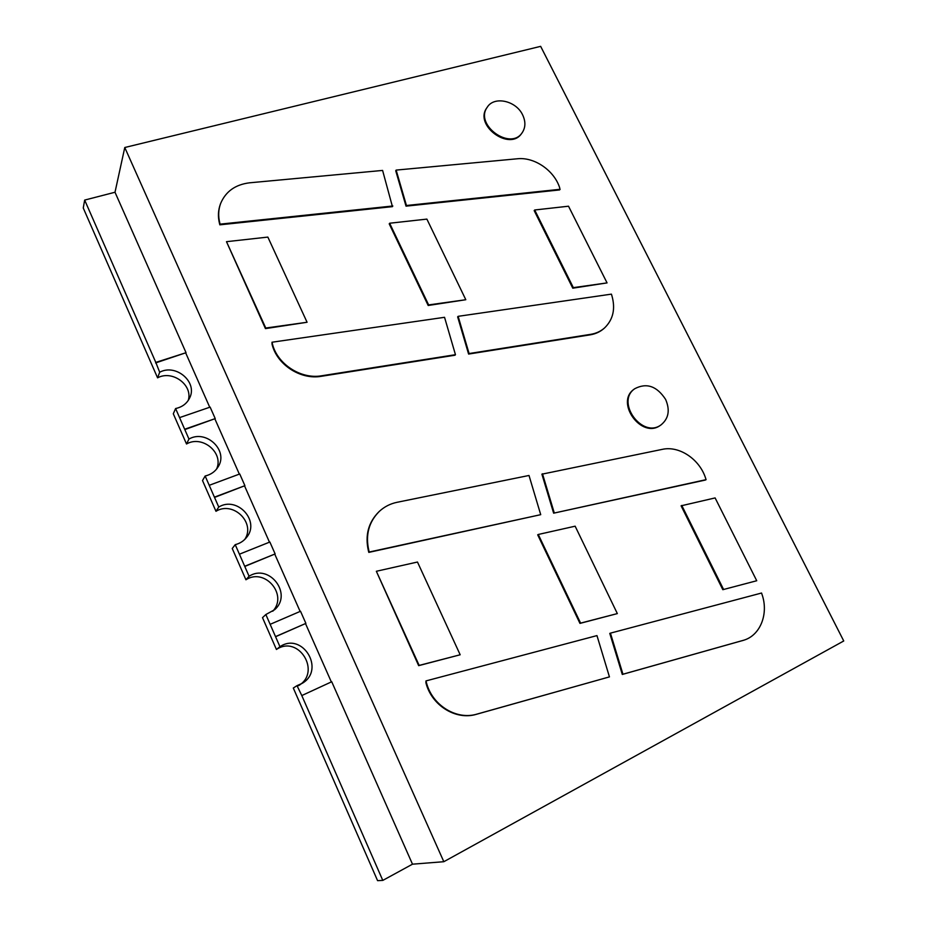 <?xml version="1.0" encoding="UTF-8"?>
<svg xmlns="http://www.w3.org/2000/svg" width="927" height="927" viewBox="0 0 927 927"><rect width="100%" height="100%" fill="white"/><g stroke="black" fill="none" stroke-linecap="round" stroke-linejoin="round"><path stroke-width="1.39" d="M84.67 200.081L83.256 207.996L157.578 377.834L159.687 372.237L155.806 362.411L84.67 200.081L115.006 192.248L124.774 147.509L540.65 46.35L843.744 640.974L443.824 861.704L412.492 864.184L331.727 681.751L301.796 695.563L382.793 880.407L412.492 864.184M301.796 695.563L297.011 685.667L293.303 688.031L377.579 880.65L382.793 880.407M265.852 614.531L262.503 617.649L276.431 649.479L279.942 646.698L265.852 614.531L274.577 609.746C292.978 594.149 269.282 563.095 249.073 576.258L235.226 544.647C239.826 543.5 243.569 541.125 246.466 537.544C260.603 521.275 237.277 495.609 218.749 507.046L205.145 476.003C210.846 474.67 215.168 471.634 218.1 466.895C228.865 450.707 206.188 429.016 188.957 439.05L175.597 408.54C182.213 407.104 186.918 403.558 189.676 397.892C197.857 382.133 175.945 363.338 159.687 372.237M235.226 544.647L232.248 548.506L245.933 579.781L249.073 576.258M205.145 476.003L202.515 480.557L215.968 511.287L218.749 507.046M175.597 408.54L173.303 413.778L186.512 443.987L188.957 439.05M124.774 147.509L443.824 861.704M395.736 170.777L406.026 206.153L559.618 189.931L559.769 188.088C554.531 170.719 534.566 156.837 517.37 158.772L396.142 170.093L395.736 170.777M487.231 107.254L486.756 107.961C473.836 125.423 509.815 151.599 521.634 133.453L522.133 132.781C525.621 127.578 525.783 121.634 522.643 114.925C516.119 100.672 494.091 95.771 487.231 107.254C474.3 124.728 510.313 150.927 522.133 132.781M534.694 209.989L534.172 210.603L572.782 288.193L607.058 282.897L568.518 206.211L534.694 209.989L573.338 287.637L607.058 282.897M681.09 505.818L722.828 589.688L756.733 580.742L715.111 497.926L681.09 505.818M622.295 674.45L622.956 674.23L610.429 633.141L609.781 633.408L622.295 674.45L743.697 640.244M541.901 474.184L553.639 513.176L705.389 480.035L706.084 479.653L705.644 478.332C699.688 459.247 679.282 445.516 662.33 449.352L541.901 474.184M634.404 388.981L634.091 389.213C614.752 402.353 641.669 439.433 660.383 425.331L660.708 425.111M379.178 511.53L378.958 511.727C368.401 522.249 364.879 535.308 368.413 550.881L368.807 552.388L540.719 514.67L529.004 475.47L397.023 502.307C390.302 503.709 384.427 506.71 379.386 511.322C368.819 521.866 365.308 534.925 368.83 550.522L369.236 552.028L540.719 514.67M376.35 571.275L418.668 665.656L460.174 654.775L417.474 562.029L376.35 571.275L419.155 665.412L460.174 654.775M425.968 680.916L425.899 682.712C431.53 705.47 455.98 720.615 476.466 714.288L609.445 676.884L596.965 635.598L425.968 680.916L426.397 682.481C432.04 705.262 456.501 720.43 477.011 714.091L609.445 676.884M538.263 534.473L537.695 534.833L579.966 623.396L617.336 613.593L575.146 526.188L538.263 534.473L580.592 623.118L617.336 613.593M226.489 241.68L265.446 328.61L307.069 322.26L267.857 237.092L226.489 241.68L265.759 328.031L307.069 322.26M220.487 203.847L220.359 204.183C218.123 210.302 217.833 216.733 219.49 223.477L219.838 224.832L392.434 206.651L382.596 170.429L249.618 182.804C235.377 184.554 225.713 191.449 220.614 203.5C218.378 209.618 218.088 216.049 219.745 222.793L220.093 224.149L392.839 205.991M389.63 223.233L389.224 223.87L428.181 305.481L465.806 299.722L426.883 219.108L389.63 223.233L428.633 304.913L465.806 299.722M468.598 354.068L469.085 353.546L458.135 316.327L457.66 316.883L468.598 354.068L590.128 334.856C595.516 333.975 600.151 331.831 604.022 328.425L604.311 328.17M271.993 342.225L272.04 344.195C276.825 364.647 300.638 380.058 321.31 376.304L454.983 355.215L455.458 354.693L444.543 317.301L271.993 342.225L272.353 343.639C277.15 364.102 300.985 379.525 321.681 375.771L455.458 354.693M155.609 362.932L186.037 352.7L155.806 362.411M186.037 352.7L115.006 192.248M188.239 400.452C193.14 385.064 172.422 369.722 157.578 377.834M184.809 429.583L215.226 418.61L210.128 407.115L179.931 417.486M215.226 418.61L185.041 429.12M216.547 469.12C224.137 452.967 202.41 434.728 186.512 443.987M214.531 497.417L244.913 485.678L239.734 473.975L209.595 485.169M244.913 485.678L214.786 497.011M244.786 539.41C255.864 522.793 233.175 500.626 215.968 511.287M244.774 566.443L275.134 553.929L269.861 542.017L239.78 554.056M275.134 553.929L245.064 566.119M272.77 611.241C288.216 594.833 264.809 567.417 245.933 579.781M275.574 636.722L305.887 623.384L300.522 611.264L270.51 624.172M305.887 623.384L275.887 636.455M298.564 685.656C321.739 672.063 298.587 634.416 276.431 649.479M406.026 206.153L406.443 205.504L560.163 189.293M406.443 205.504L396.142 170.093M722.828 589.688L756.733 580.742M723.547 589.387L681.762 505.447M622.956 674.23L744.08 640.117C760.58 635.03 768.761 613.5 762.006 594.392L761.554 593.025L610.429 633.141M553.639 513.176L706.084 479.653M554.23 512.793L542.469 473.778M665.621 399.433C656.895 386.084 646.594 382.515 634.717 388.737C615.366 401.889 642.307 438.992 661.032 424.89C668.68 418.622 670.198 410.128 665.621 399.433M579.966 623.396L580.592 623.118M265.446 328.61L265.759 328.031M219.838 224.832L220.093 224.149M458.135 316.327L611.403 294.137L611.808 295.389C615.644 308.621 613.245 319.456 604.601 327.903C600.731 331.31 596.107 333.453 590.708 334.334L469.085 353.546M185.829 353.222L209.734 407.254M214.971 419.085L239.34 474.126M244.635 486.084L269.467 542.179M274.821 554.265L300.128 611.438M305.539 623.662L331.333 681.924M297.011 685.667L302.329 683.269C325.725 669.549 302.306 631.496 279.942 646.698M742.121 640.731L742.875 640.487M219.49 223.477L219.745 222.793M590.128 334.856L590.708 334.334M743.327 640.372L744.08 640.117M660.383 425.331L661.032 424.89M634.091 389.213L634.717 388.737M220.359 204.183L220.614 203.5M604.022 328.425L604.601 327.903"/></g></svg>
